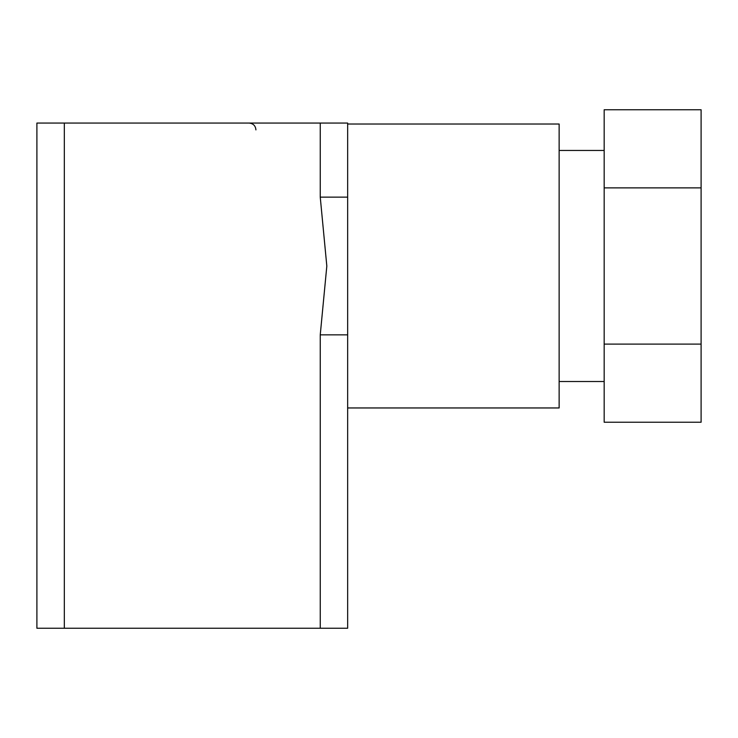 <?xml version="1.0" encoding="UTF-8"?>
<svg xmlns="http://www.w3.org/2000/svg" width="738" height="738" viewBox="0 0 738 738"><rect width="100%" height="100%" fill="white"/><g stroke="black" fill="none" stroke-linecap="round" stroke-linejoin="round"><path stroke-width="1.11" d="M347.653 124.03L559.136 124.03L559.136 407.957L347.653 407.957M347.653 334.849L320.246 334.849L326.823 266.077L320.246 197.129L320.246 123.052L347.653 123.052L347.653 628.25L36.9 628.25L36.9 123.052L64.317 123.052L64.317 628.25M320.246 123.052L64.317 123.052M604.173 344.111L604.173 422.228L701.1 422.228L701.1 344.111L604.173 344.111L604.173 109.75L701.1 109.75L701.1 187.876L604.173 187.876M701.1 187.876L701.1 344.111M347.653 197.129L320.246 197.129M320.246 628.25L320.246 334.849M604.173 381.518L559.136 381.518M604.173 150.46L559.136 150.46M255.92 129.897C255.551 125.774 253.263 123.495 249.066 123.052"/></g></svg>

